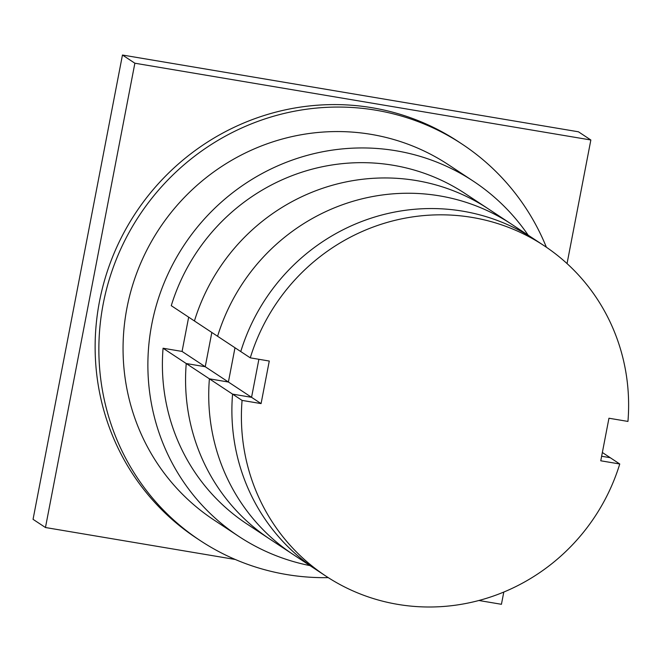 <?xml version="1.0" encoding="UTF-8"?>
<svg xmlns="http://www.w3.org/2000/svg" width="661" height="661" viewBox="0 0 661 661"><rect width="100%" height="100%" fill="white"/><g stroke="black" fill="none" stroke-linecap="round" stroke-linejoin="round"><path stroke-width="0.99" d="M602.353 452.496L610.243 457.709L601.626 456.255L610.243 457.709L619.754 463.989L600.758 460.791L608.955 418.231L627.95 421.429A197.978 191.673 123.4 0 0 544.102 245.702A197.978 191.673 123.4 0 0 250.271 357.841L269.275 361.038L261.078 403.598L242.075 400.401L209.397 378.827L228.4 382.025L234.994 347.752L228.4 382.025L182.064 351.437L188.666 317.164M544.102 245.702L534.584 239.422A197.978 191.673 123.4 0 0 240.761 351.561A197.978 191.673 -56.6 0 1 534.584 239.422L511.424 224.12A197.978 191.673 123.4 0 0 217.593 336.267L250.271 357.841M261.078 403.598L251.56 397.319L232.565 394.121L251.56 397.319L258.889 359.295L251.56 397.319L228.4 382.025L209.397 378.827A197.978 191.673 123.4 0 0 293.244 554.554L246.917 523.958A197.978 191.673 123.4 0 1 163.069 348.231L182.064 351.437M232.565 394.121A197.978 191.673 123.4 0 0 316.412 569.848A197.978 191.673 -56.6 0 1 232.565 394.121M171.265 305.671L217.593 336.267A197.978 191.673 123.4 0 1 511.424 224.12L488.256 208.826A197.978 191.673 123.4 0 0 194.433 320.965A197.978 191.673 123.4 0 1 488.256 208.826L465.088 193.533A197.978 191.673 123.4 0 0 171.265 305.671M242.075 400.401A197.978 191.673 123.4 0 0 325.931 576.128L293.244 554.554A197.978 191.673 123.4 0 1 209.397 378.827L186.237 363.533L205.232 366.731L211.834 332.458L205.232 366.731L186.237 363.533L163.069 348.231M186.237 363.533A197.978 191.673 123.4 0 0 270.085 539.26A197.978 191.673 123.4 0 1 186.237 363.533M325.931 576.128A197.978 191.673 123.4 0 0 619.754 463.989M200.283 540.615L196.557 538.161A237.572 230.011 -56.6 0 1 99.472 301.515A237.572 230.011 -56.6 0 1 458.37 141.644L462.089 144.106A237.572 230.011 123.4 0 0 103.199 303.977A237.572 230.011 123.4 0 0 200.283 540.615A237.572 230.011 123.4 0 0 328.236 577.631M546.383 247.231A237.572 230.011 123.4 0 0 462.089 144.106M238.737 536.352L213.916 519.967A212.825 206.05 -56.6 0 1 126.945 307.976A212.825 206.05 -56.6 0 1 448.455 164.754L473.276 181.139A212.825 206.05 123.4 0 0 151.766 324.361A212.825 206.05 123.4 0 0 238.737 536.352A212.825 206.05 123.4 0 0 310.017 565.626M528.189 235.2A212.825 206.05 123.4 0 0 473.276 181.139M45.46 527.519L33.05 519.331L122.459 55.028L578.441 131.795L590.851 139.992L134.869 63.216L45.46 527.519L235.299 559.487M122.459 55.028L134.869 63.216M478.886 600.494L501.435 604.294L503.798 592.058M567.047 263.582L590.851 139.992"/></g></svg>
